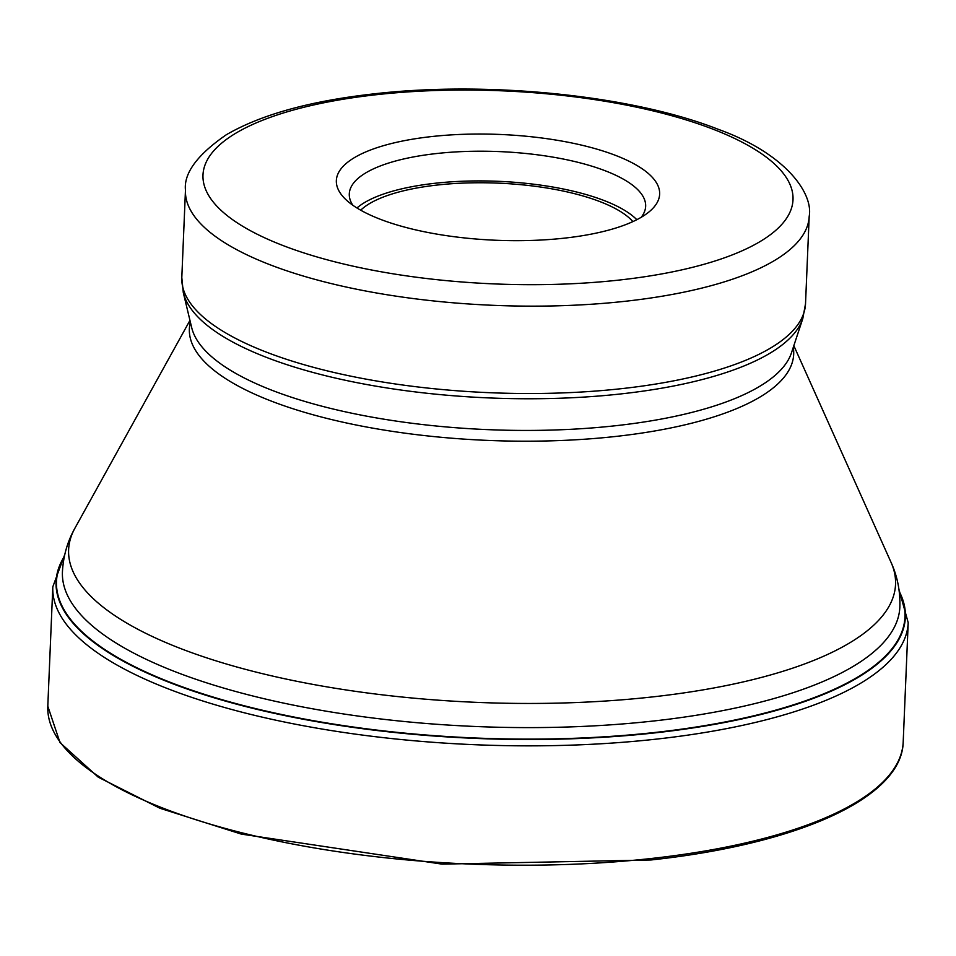 <?xml version="1.0" encoding="UTF-8"?>
<svg xmlns="http://www.w3.org/2000/svg" width="956" height="956" viewBox="0 0 956 956"><rect width="100%" height="100%" fill="white"/><g stroke="black" fill="none" stroke-linecap="round" stroke-linejoin="round"><path stroke-width="1.43" d="M64.207 557.133A424.607 138.943 2.4 0 0 217.633 698.406A424.607 138.943 2.4 0 0 655.422 732.416A424.607 138.943 2.4 0 0 899.321 592.134M350.673 203.664A161.791 52.938 -177.6 0 1 345.582 199.326A161.791 52.938 -177.6 0 1 431.431 136.589A161.791 52.938 -177.6 0 1 645.324 171.052A161.791 52.938 -177.6 0 1 648.873 212.029A161.791 52.938 -177.6 0 1 564.554 238.128A161.791 52.938 -177.6 0 1 350.673 203.664M352.812 205.229A148.311 48.529 -177.6 0 1 349.287 193.877A148.311 48.529 -177.6 0 1 436.45 153.546A148.311 48.529 -177.6 0 1 632.514 185.141A148.311 48.529 -177.6 0 1 645.647 206.305A148.311 48.529 -177.6 0 1 641.177 217.323M636.816 219.701A148.311 48.529 2.4 0 0 435.195 183.253A148.311 48.529 2.4 0 0 356.947 207.978M360.699 210.201A142.695 46.689 -177.6 0 1 437.513 185.01A142.695 46.689 -177.6 0 1 632.896 221.601M903.193 742.035A428.073 140.078 -177.6 0 1 651.622 858.452A428.073 140.078 -177.6 0 1 47.8 706.185L52.807 586.829A428.073 140.078 2.4 0 0 656.617 739.096A428.073 140.078 2.4 0 0 908.2 622.679L903.193 742.035C902.129 797.435 799.443 843.969 650.94 859.982L442.019 864.128L241.318 834.098L159.951 808.262L98.265 777.192L60.001 742.585L47.8 706.185M899.226 591.417A425.026 139.074 -177.6 0 1 655.589 732.81A425.026 139.074 -177.6 0 1 216.211 698.418A425.026 139.074 -177.6 0 1 64.351 556.428M653.557 721.003A419.087 137.138 2.4 0 0 899.859 607.036C900.349 591.202 897.409 576.301 891.028 562.319A413.817 135.405 -177.6 0 1 652.339 696.936A413.817 135.405 -177.6 0 1 652.159 696.948A413.817 135.405 -177.6 0 1 228.102 664.504A413.817 135.405 -177.6 0 1 74.962 528.118C67.434 541.514 63.251 556.117 62.427 571.927A419.087 137.138 2.4 0 0 653.39 721.015A419.087 137.138 2.4 0 0 653.557 721.003M190.364 322.112A302.419 98.958 2.4 0 0 615.951 436.426A302.419 98.958 2.4 0 0 793.265 347.387M802.801 318.563L791.484 352.788A301.451 98.647 -177.6 0 1 615.999 425.683A301.451 98.647 -177.6 0 1 191.702 327.657L183.289 292.596A311.369 101.886 2.4 0 0 621.388 393.872A311.369 101.886 2.4 0 0 621.543 393.848A311.369 101.886 2.4 0 0 802.801 318.563L805.526 303.709A312.134 102.137 -177.6 0 1 622.081 388.602A312.134 102.137 -177.6 0 1 621.938 388.614A312.134 102.137 -177.6 0 1 181.807 277.575L183.289 292.596M181.807 277.575L185.464 190.196A312.134 102.137 2.4 0 0 625.523 301.248A312.134 102.137 2.4 0 0 625.75 301.224A312.134 102.137 2.4 0 0 809.194 216.343L805.526 303.709M619.273 280.048A295.285 96.628 2.4 0 0 619.476 280.024A295.285 96.628 2.4 0 0 766.927 157.644A295.285 96.628 2.4 0 0 376.724 94.668A295.285 96.628 -177.6 0 0 376.509 94.692A295.285 96.628 -177.6 0 0 229.07 217.072A295.285 96.628 -177.6 0 0 619.273 280.048M908.2 622.679L898.963 589.434M64.781 554.468L52.807 586.829M189.957 320.391L74.962 528.118M793.827 345.69L891.028 562.319M185.464 190.196C183.66 173.287 197.271 154.8 226.309 134.748C261.143 114.565 310.365 100.93 373.987 93.855C487.99 80.698 631.785 95.265 718.064 129.239C786.167 153.701 813.46 193.674 809.194 216.343"/></g></svg>
